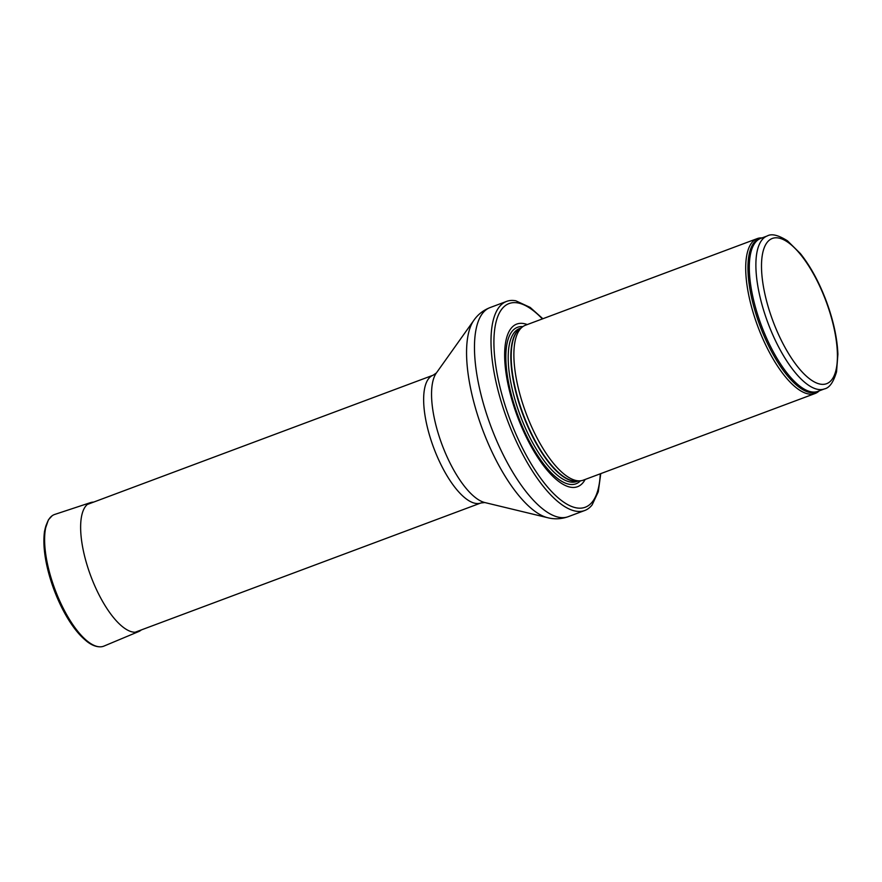 <?xml version="1.0" encoding="UTF-8"?>
<svg xmlns="http://www.w3.org/2000/svg" width="882" height="882" viewBox="0 0 882 882"><rect width="100%" height="100%" fill="white"/><g stroke="black" fill="none" stroke-linecap="round" stroke-linejoin="round"><path stroke-width="1.32" d="M762.07 237.897L761.574 237.886A82.676 30.22 69.5 0 0 757.23 238.603A82.676 30.22 69.5 0 0 756.536 322.933A82.676 30.22 69.5 0 0 815.122 393.493A82.676 30.22 69.5 0 0 818.871 391.189L819.246 390.847M757.23 238.603L525.407 325.26A82.676 30.22 69.5 0 0 522.596 326.803A82.676 30.22 69.5 0 0 524.713 409.59A82.676 30.22 69.5 0 0 580.169 480.833A82.676 30.22 69.5 0 0 583.311 480.15L815.122 393.493M527.271 324.565A86.811 31.73 69.5 0 0 516.025 412.633A86.811 31.73 69.5 0 0 585.163 479.455M542.849 318.733L530.181 307.421L515.816 300.795A111.617 40.793 69.5 0 0 506.588 301.401A111.617 40.793 69.5 0 0 505.64 415.257A111.617 40.793 69.5 0 0 584.744 510.502A111.617 40.793 69.5 0 0 592.12 504.912L598.272 491.792L600.752 473.634M92.202 644.466A68.686 25.104 -110.5 0 1 53.813 589.209A68.686 25.104 -110.5 0 1 52.898 586.662A68.686 25.104 -110.5 0 1 46.933 523.379M141.374 629.902L141.34 629.924A68.829 25.159 -110.5 0 1 138.739 631.534A68.829 25.159 -110.5 0 1 90.846 576.2A68.829 25.159 -110.5 0 1 89.655 572.925A68.829 25.159 -110.5 0 1 90.548 502.608A68.829 25.159 -110.5 0 1 93.569 502.112L93.602 502.112M138.739 631.534L103.988 646.076A70.284 25.688 -110.5 0 1 101.055 646.793A70.284 25.688 -110.5 0 1 54.838 589.033A70.284 25.688 -110.5 0 1 53.824 586.243A70.284 25.688 -110.5 0 1 52.093 515.805A70.284 25.688 -110.5 0 1 54.772 514.427L90.548 502.608M771.673 317.542A77.517 28.323 -110.5 0 1 790.978 244.634A77.517 28.323 -110.5 0 1 835.75 371.068A77.517 28.323 -110.5 0 1 771.673 317.542M766.59 319.229A81.651 29.834 69.5 0 0 824.449 388.907C829.411 387.937 833.446 382.237 836.544 371.829L837.9 354.244C837.25 338.192 833.446 320.651 826.478 301.622C819.257 282.383 810.558 266.353 800.371 253.553L787.472 240.819C778.31 235.064 771.574 233.443 767.274 235.946A81.651 29.834 69.5 0 0 766.59 319.229M767.274 235.946L760.703 238.405A81.651 29.834 69.5 0 0 760.008 321.687A81.651 29.834 69.5 0 0 817.879 391.365L824.449 388.907M761.651 238.052A81.894 29.933 69.5 0 0 758.685 322.173A81.894 29.933 69.5 0 0 818.827 391.013M522.596 326.803L519.796 328.887A81.706 29.856 69.5 0 0 521.89 410.703A81.706 29.856 69.5 0 0 576.685 481.098L580.169 480.833M520.402 328.435A81.651 29.834 69.5 0 0 521.538 410.836A81.651 29.834 69.5 0 0 577.445 481.043M520.942 328.038L519.586 328.534A81.651 29.834 69.5 0 0 518.903 411.817A81.651 29.834 69.5 0 0 576.762 481.495L578.118 480.988M522.828 326.627A83.525 30.528 69.5 0 0 516.797 412.511A83.525 30.528 69.5 0 0 580.455 480.811M542.375 318.92A108.729 39.734 69.5 0 0 497.437 317.443A108.729 39.734 69.5 0 0 508.164 414.452A108.729 39.734 69.5 0 0 564.954 502.972A108.729 39.734 69.5 0 0 600.278 473.81M506.588 301.401L490.05 307.586A111.617 40.793 69.5 0 0 489.102 421.431A111.617 40.793 69.5 0 0 568.217 516.687L584.744 510.502M436.37 372.976A71.244 26.041 69.5 0 0 440.89 441.507A71.244 26.041 69.5 0 0 484.802 502.542L480.922 502.972A68.212 24.928 69.5 0 1 432.588 444.76A68.212 24.928 69.5 0 1 433.161 375.192L436.37 372.976L473.91 320.232A108.585 39.679 69.5 0 0 480.8 424.694A108.585 39.679 69.5 0 0 547.733 517.723C554.513 519.443 561.349 519.09 568.217 516.687M473.91 320.232C477.901 314.488 483.281 310.266 490.05 307.586M484.802 502.542L547.733 517.723M433.161 375.192L87.296 504.471M480.922 502.972L135.067 632.262M101.055 646.793C96.634 647.068 92.004 645.359 87.186 641.677C74.353 631.292 63.228 613.806 53.813 589.209C45.566 566.31 42.468 546.939 44.541 531.096L48.411 519.829L52.093 515.805"/></g></svg>
